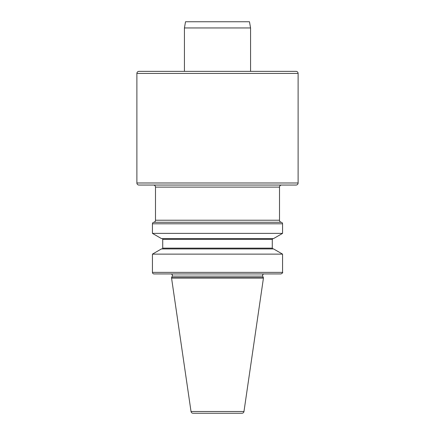 <?xml version="1.0" encoding="UTF-8"?>
<svg xmlns="http://www.w3.org/2000/svg" width="435" height="435" viewBox="0 0 435 435"><rect width="100%" height="100%" fill="white"/><g stroke="black" fill="none" stroke-linecap="round" stroke-linejoin="round"><path stroke-width="0.33" stroke-dasharray="2.17 1.63" d="M296.05 71.362L138.95 71.362M184.429 71.362L250.571 71.362L184.429 71.362M170.863 273.93L264.137 273.93L170.863 273.93M281.581 185.049L153.419 185.049M161.95 238.587L273.049 238.587L161.95 238.587M273.539 238.587L161.461 238.587M282.56 233.377L152.44 233.377M161.95 248.918L273.049 248.918L161.95 248.918M273.539 248.918L161.461 248.918M282.56 254.127L152.44 254.127M153.99 273.93L281.01 273.93M138.95 185.049L296.05 185.049M263.441 277.65L171.559 277.65M263.441 278.063L171.559 278.063M193.064 413.25L241.936 413.25M249.478 21.75L185.522 21.75M250.571 27.949L184.429 27.949M153.745 222.274L281.255 222.274M279.509 220.23L155.491 220.23M155.491 187.115L279.509 187.115M272.277 239.359L162.723 239.359M262.735 276.138L172.265 276.138M272.277 248.146L162.723 248.146M282.56 272.381L152.44 272.381M152.44 223.802L282.56 223.802M298.116 182.983L136.884 182.983M136.884 73.428L298.116 73.428M243.981 411.483L191.019 411.483"/><path stroke-width="0.65" d="M298.116 73.428L136.884 73.428A2.066 2.066 0 0 1 138.95 71.362L296.05 71.362A2.066 2.066 0 0 1 298.116 73.428L298.116 182.983A2.066 2.066 0 0 1 296.05 185.049L138.95 185.049A2.066 2.066 0 0 1 136.884 182.983L298.116 182.983M264.137 273.93A1.55 1.55 0 0 0 262.735 276.138L263.441 278.063L243.981 411.483A2.066 2.066 0 0 1 241.936 413.25L193.064 413.25A2.066 2.066 0 0 1 191.019 411.483L243.981 411.483M170.863 273.93A1.55 1.55 0 0 1 172.265 276.138L171.559 277.65L263.441 277.65M281.255 222.274L153.745 222.274A2.066 2.066 0 0 0 155.491 220.23L279.509 220.23A2.066 2.066 0 0 0 281.255 222.274A1.55 1.55 0 0 1 282.56 223.802L282.56 233.377L152.44 233.377L161.461 238.587L273.539 238.587L282.56 233.377M279.509 187.115L155.491 187.115A2.066 2.066 0 0 0 153.419 185.049L281.581 185.049A2.066 2.066 0 0 0 279.509 187.115L279.509 220.23M153.745 222.274A1.55 1.55 0 0 0 152.44 223.802L152.44 233.377M171.559 277.65L171.559 278.063L263.441 278.063M171.559 278.063L191.019 411.483M155.491 187.115L155.491 220.23M136.884 73.428L136.884 182.983M161.95 238.587A0.778 0.778 0 0 1 162.723 239.359L272.277 239.359L273.049 238.587M162.723 239.359L162.723 248.146A0.778 0.778 0 0 1 161.95 248.918M152.44 254.127L161.461 248.918L273.539 248.918L282.56 254.127L152.44 254.127L152.44 272.381L282.56 272.381L282.56 254.127M282.56 272.381C283.011 272.604 282.489 273.12 281.01 273.93L153.99 273.93A1.55 1.55 0 0 1 152.44 272.381M250.571 27.949L184.429 27.949L185.522 21.75L249.478 21.75L250.571 27.949L250.571 71.362M184.429 27.949L184.429 71.362M282.56 223.802L152.44 223.802M172.265 276.138L262.735 276.138M162.723 248.146L272.277 248.146L273.049 248.918M272.277 248.146L272.277 239.359"/></g></svg>
